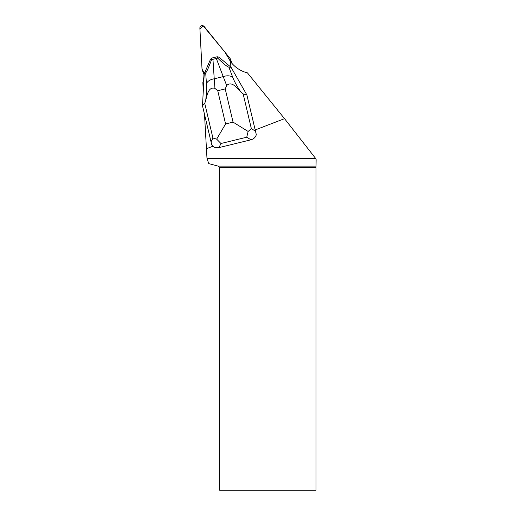 <?xml version="1.0" encoding="UTF-8"?>
<svg xmlns="http://www.w3.org/2000/svg" width="516" height="516" viewBox="0 0 516 516"><rect width="100%" height="100%" fill="white"/><g stroke="black" fill="none" stroke-linecap="round" stroke-linejoin="round"><path stroke-width="0.77" d="M230.375 59.03A2.419 2.348 -21.1 0 0 230.013 58.411L204.181 26.516A2.419 2.348 -21.1 0 0 199.873 28.167L202.027 69.157L199.931 29.173L203.188 25.8L225.008 52.226L230.633 61.772L230.523 59.727A2.419 2.348 -21.1 0 0 230.375 59.03L231.632 62.307A2.419 2.348 158.9 0 1 231.781 63.01L231.794 63.197M203.904 73.891L203.794 73.756A2.419 2.348 158.9 0 1 203.433 73.137L202.175 69.86A2.419 2.348 -21.1 0 0 202.53 70.479L203.814 72.066L202.027 69.157A2.419 2.348 -21.1 0 0 202.175 69.86M255.188 129.948L246.874 94.938L231.065 67.286L218.971 57.218L217.217 56.741L217.642 58.095C223.589 63.842 227.33 66.867 228.885 67.164L232.735 77.297C234.503 81.838 237.257 86.798 240.998 92.171L243.165 93.938L246.874 94.938L256.317 134.657L255.188 129.948L284.522 118.661L247.454 72.885A31.095 30.167 158.9 0 1 231.342 62.649L230.594 61.727L230.878 67.132M203.285 90.99L202.846 82.644A31.095 30.167 158.9 0 0 203.878 73.195L203.814 72.008L204.6 72.975M204.517 114.417L206.987 158.451L315.631 158.451L284.522 118.661M212.947 146.209L211.792 145.041L202.478 105.78L204.729 103.323L205.652 100.801C206.458 94.318 206.716 88.629 206.426 83.721A9.752 6.044 -3.7 0 1 214.23 78.813L214.94 88.404L217.746 90.732L225.582 123.956L216.655 139.146L220.958 143.506L218.99 147.608L214.908 147.479A7.804 7.011 -64.3 0 1 212.947 146.209L206.316 148.763M206.987 158.451L208.761 163.604L218.094 166.107L219.616 167.629L219.616 490.2L316.011 490.2L316.011 167.629L219.616 167.629M316.011 167.629L316.127 159.579L315.631 158.451M316.018 166.107L218.094 166.107M216.655 139.146L212.915 138.017L204.729 103.323M202.478 105.78L204.226 73.84L210.515 59.282L211.625 58.102L217.217 56.741M256.317 134.657C255.555 137.288 253.769 139.004 250.957 139.797L246.751 137.211L248.131 131.457L233.051 122.131L225.215 88.907L226.685 85.54L223.222 76.613A9.752 6.115 -20.8 0 1 232.735 77.297M218.99 147.608L250.957 139.797M231.065 67.286L228.885 67.164M206.426 83.721L205.71 72.827L204.226 73.84M205.71 72.827C206.722 71.898 208.69 67.48 211.612 59.572L211.625 58.102M216.32 58.476L212.953 59.301L214.23 78.813L223.222 76.613L216.32 58.476L217.642 58.095M243.165 93.938L251.35 128.626L248.131 131.457M211.612 59.572L212.953 59.301M214.94 88.404C208.142 86.133 206.761 96.537 205.652 100.801M240.998 92.171C237.857 88.9 231.742 80.348 226.685 85.54M231.781 63.01L230.523 59.727M202.53 70.479L203.794 73.756M211.012 141.971L212.915 138.017M225.215 88.907L217.746 90.732M225.582 123.956L233.051 122.131M246.751 137.211L220.958 143.506M251.35 128.626L255.414 131.129"/></g></svg>
